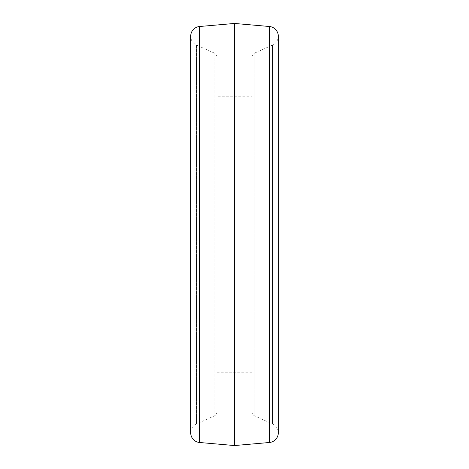 <?xml version="1.0" encoding="UTF-8"?>
<svg xmlns="http://www.w3.org/2000/svg" width="469" height="469" viewBox="0 0 469 469"><rect width="100%" height="100%" fill="white"/><g stroke="black" fill="none" stroke-linecap="round" stroke-linejoin="round"><path stroke-width="0.35" stroke-dasharray="2.35 1.76" d="M254.907 52.944L272.53 45.094L272.53 423.906L272.53 45.094A9.738 9.738 0 0 0 278.305 36.201L278.305 432.799A9.738 9.738 0 0 0 272.53 423.906L254.907 416.056L254.907 52.944L254.907 416.056A4.866 4.866 0 0 1 252.023 411.612L252.023 57.388A4.866 4.866 0 0 1 254.907 52.944M216.977 411.612A4.866 4.866 0 0 1 214.093 416.056L214.093 52.944L214.093 416.056L196.47 423.906A9.738 9.738 0 0 0 190.695 432.799L190.695 36.201A9.738 9.738 0 0 0 196.47 45.094L196.47 423.906L196.47 45.094L214.093 52.944A4.866 4.866 0 0 1 216.977 57.388L216.977 411.612L216.977 57.388M216.977 96.268L216.977 372.732L216.977 96.268L252.023 96.268L252.023 372.732L252.023 96.268M216.977 372.732L252.023 372.732M252.023 57.388L252.023 411.612M234.5 445.55L234.5 23.45M199.577 442.496L199.577 26.504M269.423 442.496L269.423 26.504"/><path stroke-width="0.7" d="M269.423 442.496A9.738 9.738 0 0 0 278.305 432.799L278.305 36.201A9.738 9.738 0 0 0 269.423 26.504L234.5 23.45L234.5 445.55L269.423 442.496L269.423 26.504M234.5 23.45L199.577 26.504A9.738 9.738 0 0 0 190.695 36.201L190.695 432.799A9.738 9.738 0 0 0 199.577 442.496L234.5 445.55M199.577 26.504L199.577 442.496"/></g></svg>
